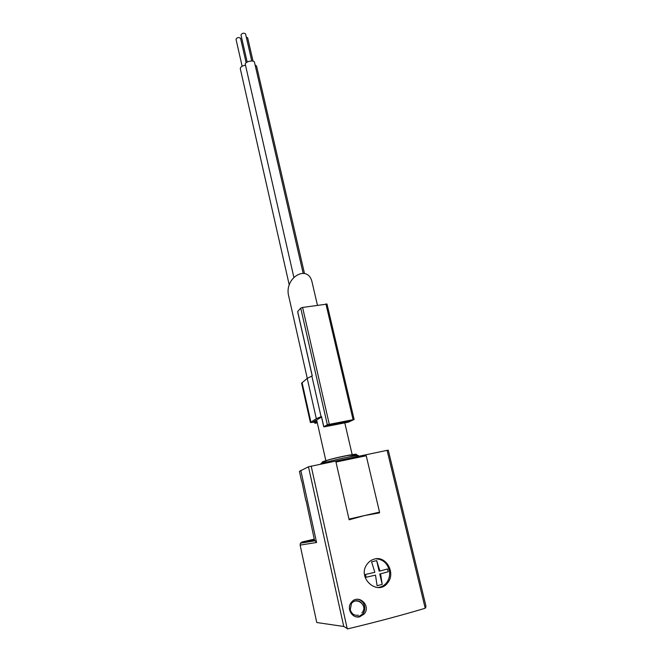 <?xml version="1.0" encoding="UTF-8"?>
<svg xmlns="http://www.w3.org/2000/svg" width="662" height="662" viewBox="0 0 662 662"><rect width="100%" height="100%" fill="white"/><g stroke="black" fill="none" stroke-linecap="round" stroke-linejoin="round"><path stroke-width="0.99" d="M314.251 539.166L301.963 542.021L300.416 543.204L300.134 545.099L316.759 622.52L343.76 626.484L308.475 466.784L299.439 471.344L301.533 480.96M388.189 571.761L387.535 568.972L379.947 571.033L376.661 560.598L371.581 561.839L374.849 572.299L365.49 574.442L366.136 577.264L375.503 575.121L377.092 585.696L382.197 584.405L380.6 573.846L388.189 571.761L380.6 573.846M375.859 558.794C383.306 559.307 387.866 563.569 389.529 571.579C389.992 575.791 389.008 579.507 386.575 582.734C384.183 585.68 381.155 587.285 377.505 587.542M366.136 577.264L375.503 575.121M382.197 584.405L379.748 573.871M379.947 571.033L379.094 571.066L376.661 560.598M359.822 616.752C352.424 618.995 346.077 608.552 351.29 602.511C357.902 593.268 371.639 605.507 364.158 614.013L359.822 616.752M425.194 608.188L387.088 450.35L388.271 450.21L425.923 605.995L425.674 607.733L424.714 608.403C401.826 615.238 376.223 622.048 347.889 628.826L343.76 626.484M387.088 450.35L308.475 466.784M336.18 461.985L366.235 455.754L365.854 455.166L351.29 458.849L335.824 461.381L349.147 519.802L364.448 515.574L379.475 512.885L379.533 512.131L349.197 519.049M349.147 519.802L335.824 461.381M374.526 559.034C371.514 559.82 369.032 561.55 367.096 564.214C356.495 577.86 377.944 596.652 387.767 582.726C395.859 573.077 386.227 555.542 374.526 559.034M307.267 378.333L288.731 296.171C283.659 277.767 308.178 263.377 312.133 282.409L312.232 282.839M306.051 500.522L314.458 540.126L316.568 542.501L300.134 545.099M301.822 481.142L305.794 500.447M366.235 455.754L379.533 512.131M303.138 273.216L254.498 62.352C253.976 59.414 244.369 61.715 245.345 64.545L293.829 277.163M245.503 65.215C242.102 65.803 240.372 66.97 240.298 68.707L289.269 285.041M304.47 273.464L256.558 66.051L255.077 64.876M253.041 61.169L247.654 37.775L246.264 37.039M246.132 62.758L240.529 38.214C238.634 37.064 237.137 37.42 236.011 39.273L242.135 66.225M251.767 60.962L245.528 33.861C243.624 32.703 242.11 33.067 240.993 34.954L247.183 62.021M356.586 616.868L358.705 616.636L362.834 613.889C364.563 611.572 365.126 608.941 364.53 605.995C363.479 602.197 361.179 599.946 357.637 599.259M361.245 602.635C357.786 599.813 354.542 600.062 351.522 603.355L350.256 609.702C351.63 613.964 354.336 615.792 358.382 615.197M360.608 599.929L359.772 599.888M326.929 304.115L302.592 307.449L300.73 308.103L297.668 311.537L312.257 375.842L307.218 378.383L301.591 383.182L310.395 422.53M321.542 417.06L313.374 421.876L317.024 421.578M311.876 376.157L321.078 416.737L321.509 416.588M321.078 416.737L316.304 418.674L310.404 422.546L317.098 421.909M316.99 421.984L314.864 423.299L317.305 422.828M327.326 424.731L323.826 426.775L324.868 426.742L348.32 422.182L354.129 419.485L327.326 424.731L300.73 308.103M314.649 422.356L314.864 423.299M329.568 424.582L327.45 425.848L328.551 425.749L346.185 422.323L350.388 420.494L329.568 424.582M347.26 628.9L311.165 466.048M300.78 470.334L316.568 542.501M314.409 539.911L301.963 542.021M356.322 454.521C357.695 453.396 343.719 455.886 332.2 458.849C320.267 462.117 319.001 463.052 328.393 461.654M350.297 456.664L355.519 454.968M358.572 455.795L358.572 455.762C359.127 454.347 327.665 461.141 321.715 463.739M321.484 416.481L323.826 426.775M307.218 378.383L316.304 418.674M302.062 382.595L310.908 422.091M325.911 303.899L353.061 419.576M302.592 307.449L329.262 424.185M328.435 425.244L328.551 425.749M345.928 421.239L346.185 422.323M347.898 420.858L348.113 421.777M316.61 419.948L316.982 421.586M316.651 419.931L325.861 460.752M312.133 282.409L317.429 305.19M344.786 422.869L352.201 454.769M314.781 540.821L300.416 543.204M358.614 455.952L356.206 454.513L346.532 455.713C334.856 458.121 329.204 459.544 322.99 461.819L320.532 463.996M387.767 582.726L386.575 582.734M362.834 613.889L364.158 614.013M361.841 612.888C368.42 606.491 357.364 596.28 351.522 603.355M297.619 311.661L312.199 375.892M321.426 416.555L323.759 426.841M326.987 303.974L354.129 419.485"/></g></svg>
